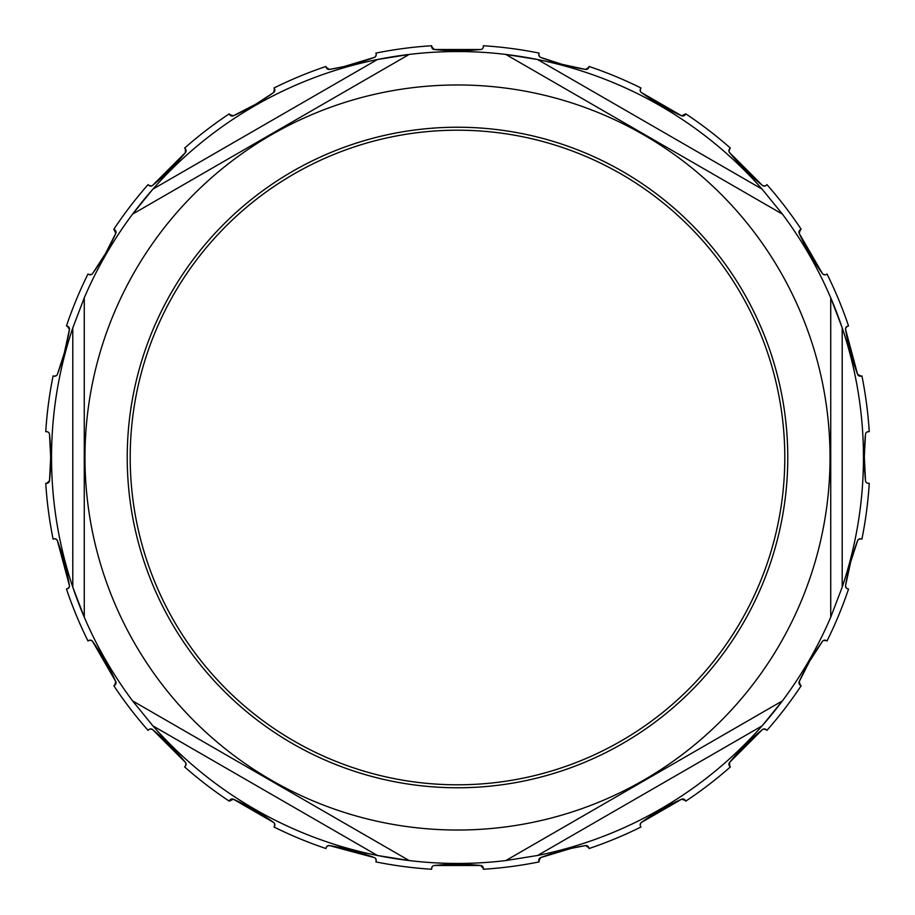 <?xml version="1.0" encoding="UTF-8"?>
<svg xmlns="http://www.w3.org/2000/svg" width="915" height="915" viewBox="0 0 915 915"><rect width="100%" height="100%" fill="white"/><g stroke="black" fill="none" stroke-linecap="round" stroke-linejoin="round"><path stroke-width="1.37" d="M842.212 587.11A405.951 405.951 0 0 0 830.729 297.81L830.729 617.19L842.212 587.11L842.212 327.89L830.729 297.81L830.729 617.19A405.951 405.951 0 0 1 782.417 700.879L505.812 860.569L537.608 855.468L762.104 725.87L782.417 700.879L505.812 860.569A405.951 405.951 0 0 1 409.188 860.569L132.584 700.879L152.897 725.87L377.392 855.468L409.188 860.569L132.584 700.879A405.951 405.951 0 0 1 84.272 617.19L84.272 297.81L72.788 327.89L72.788 587.11L84.272 617.19L84.272 297.81A405.951 405.951 0 0 1 132.584 214.121L409.188 54.431L377.392 59.532L152.897 189.131L132.584 214.121L409.188 54.431A405.951 405.951 0 0 1 505.812 54.431L782.417 214.121L762.104 189.131L537.608 59.532A405.951 405.951 0 0 0 506.087 54.465M762.104 189.131A405.951 405.951 0 0 0 537.608 59.532L505.812 54.431L782.417 214.121A405.951 405.951 0 0 1 830.729 297.81M782.245 701.096A405.951 405.951 0 0 1 537.608 855.468M409.188 860.569A405.951 405.951 0 0 1 152.897 725.87M84.272 617.19A405.951 405.951 0 0 1 72.788 327.89M132.858 213.767A405.951 405.951 0 0 1 409.188 54.431M861.038 376.122L857.618 374.372A2.871 2.871 0 0 0 861.038 376.122L861.907 375.893A412.562 412.562 0 0 1 869.25 431.663L868.358 431.663A2.871 2.871 0 0 0 865.499 434.236L864.32 456.631L865.499 480.764A2.871 2.871 0 0 0 868.358 483.337L869.25 483.337A412.562 412.562 0 0 1 861.907 539.107L861.038 538.878A2.871 2.871 0 0 0 857.618 540.628L850.687 561.947L845.574 585.566A2.871 2.871 0 0 0 847.667 588.791L847.439 588.722M845.643 328.233L847.118 326.415M822.471 273.642A229.676 229.676 0 0 1 799.207 233.359L800.396 229.699A2.871 2.871 0 0 0 799.207 233.359L822.471 273.642A2.871 2.871 0 0 0 826.234 274.454L827 273.997A412.562 412.562 0 0 1 848.537 325.969L847.667 326.209A2.871 2.871 0 0 0 845.574 329.434L857.618 374.372A229.676 229.676 0 0 1 845.574 329.434M824.953 274.832L822.825 274.054M729.015 151.513L729.747 148.71A2.871 2.871 0 0 0 729.552 152.553L762.447 185.448A2.871 2.871 0 0 0 766.29 185.253L766.118 185.413M765.169 185.951L762.893 185.745M800.396 229.699L801.163 229.253A412.562 412.562 0 0 0 766.919 184.624L766.29 185.253M762.447 185.448A229.676 229.676 0 0 1 729.552 152.553M729.747 148.71L730.376 148.081A412.562 412.562 0 0 0 685.747 113.837L681.641 115.793A2.871 2.871 0 0 0 685.301 114.604L685.175 114.81M640.546 91.626L640.306 89.315M588.791 67.333L585.566 69.426A2.871 2.871 0 0 0 588.791 67.333L589.031 66.463A412.562 412.562 0 0 1 641.003 88L640.546 88.766A2.871 2.871 0 0 0 641.358 92.529L681.641 115.793A229.676 229.676 0 0 1 641.358 92.529M539.507 56.604L538.798 54.42M480.764 49.502A229.676 229.676 0 0 1 434.236 49.502L431.663 46.642A2.871 2.871 0 0 0 434.236 49.502L480.764 49.502A2.871 2.871 0 0 0 483.337 46.642L483.337 45.75A412.562 412.562 0 0 1 539.107 53.093L538.878 53.962A2.871 2.871 0 0 0 540.628 57.382L561.947 64.313L585.566 69.426A229.676 229.676 0 0 1 540.628 57.382M483.303 47.088L482.743 48.392M482.148 48.964L481.29 49.399M376.156 55.277L374.853 57.142M374.372 57.382A229.676 229.676 0 0 1 329.434 69.426L326.209 67.333A2.871 2.871 0 0 0 329.434 69.426L343.857 66.612L374.372 57.382A2.871 2.871 0 0 0 376.122 53.962L375.893 53.093A412.562 412.562 0 0 1 431.663 45.75L431.663 46.642M274.454 88.766L273.642 92.529A2.871 2.871 0 0 0 274.454 88.766L273.997 88A412.562 412.562 0 0 1 325.969 66.463L326.209 67.333M233.359 115.793L229.699 114.604A2.871 2.871 0 0 0 233.359 115.793L255.971 104.093L273.642 92.529A229.676 229.676 0 0 1 233.359 115.793M185.253 148.71L185.448 152.553A2.871 2.871 0 0 0 185.253 148.71L184.624 148.081A412.562 412.562 0 0 1 229.253 113.837L229.699 114.604M151.513 185.985L148.71 185.253A2.871 2.871 0 0 0 152.553 185.448L185.448 152.553A229.676 229.676 0 0 1 152.553 185.448M148.71 185.253L148.081 184.624A412.562 412.562 0 0 0 113.837 229.253L115.793 233.359A2.871 2.871 0 0 0 114.604 229.699L114.81 229.825M91.626 274.454L88.766 274.454A2.871 2.871 0 0 0 92.529 273.642L105.351 253.798L115.793 233.359A229.676 229.676 0 0 1 92.529 273.642M67.333 326.209L69.426 329.434A2.871 2.871 0 0 0 67.333 326.209L66.463 325.969A412.562 412.562 0 0 1 88 273.997L88.766 274.454M56.604 375.493L54.42 376.202M49.502 434.236A229.676 229.676 0 0 1 49.502 480.764L46.642 483.337A2.871 2.871 0 0 0 49.502 480.764L50.68 457.5L49.502 434.236A2.871 2.871 0 0 0 46.642 431.663L45.75 431.663A412.562 412.562 0 0 1 53.093 375.893L53.962 376.122A2.871 2.871 0 0 0 57.382 374.372L64.313 353.053L69.426 329.434A229.676 229.676 0 0 1 57.382 374.372M47.088 431.697L48.392 432.257M48.964 432.852L49.399 433.71M55.277 538.844L57.142 540.147M92.529 641.358A229.676 229.676 0 0 1 115.793 681.641L114.604 685.301A2.871 2.871 0 0 0 115.793 681.641L92.529 641.358A2.871 2.871 0 0 0 88.766 640.546L88 641.003A412.562 412.562 0 0 1 66.463 589.031L67.333 588.791A2.871 2.871 0 0 0 69.426 585.566L57.382 540.628A2.871 2.871 0 0 0 53.962 538.878L53.093 539.107A412.562 412.562 0 0 1 45.75 483.337L46.642 483.337M69.357 586.767L67.882 588.585M57.382 540.628A229.676 229.676 0 0 1 69.426 585.566M90.047 640.168L92.175 640.946M149.831 729.049L152.107 729.255M185.985 763.487L185.253 766.29A2.871 2.871 0 0 0 185.448 762.447L152.553 729.552A2.871 2.871 0 0 0 148.71 729.747L148.081 730.376A412.562 412.562 0 0 1 113.837 685.747L114.604 685.301M152.553 729.552A229.676 229.676 0 0 1 185.448 762.447M185.253 766.29L184.624 766.919A412.562 412.562 0 0 0 229.253 801.163L233.359 799.207A2.871 2.871 0 0 0 229.699 800.396L229.825 800.19M274.454 823.374L274.694 825.685M434.236 865.499A229.676 229.676 0 0 1 480.764 865.499L483.337 868.358A2.871 2.871 0 0 0 480.764 865.499L434.236 865.499A2.871 2.871 0 0 0 431.663 868.358L431.663 869.25A412.562 412.562 0 0 1 375.893 861.907L376.122 861.038A2.871 2.871 0 0 0 374.372 857.618L329.434 845.574A2.871 2.871 0 0 0 326.209 847.667L325.969 848.537A412.562 412.562 0 0 1 273.997 827L274.454 826.234A2.871 2.871 0 0 0 273.642 822.471L233.359 799.207A229.676 229.676 0 0 1 273.642 822.471M326.827 846.501L328.897 845.54M375.493 858.396L376.202 860.58M329.434 845.574A229.676 229.676 0 0 1 374.372 857.618M431.697 867.912L432.257 866.608M432.852 866.036L433.71 865.601M538.878 861.038L540.628 857.618A2.871 2.871 0 0 0 538.878 861.038L539.107 861.907A412.562 412.562 0 0 1 483.337 869.25L483.337 868.358M585.566 845.574L588.791 847.667A2.871 2.871 0 0 0 585.566 845.574L571.143 848.388L540.628 857.618A229.676 229.676 0 0 1 585.566 845.574M640.168 824.953L640.946 822.825M641.358 822.471A229.676 229.676 0 0 1 681.641 799.207L685.301 800.396A2.871 2.871 0 0 0 681.641 799.207L641.358 822.471A2.871 2.871 0 0 0 640.546 826.234L641.003 827A412.562 412.562 0 0 1 589.031 848.537L588.791 847.667M729.747 766.29L729.552 762.447A2.871 2.871 0 0 0 729.747 766.29L730.376 766.919A412.562 412.562 0 0 1 685.747 801.163L685.301 800.396M763.487 729.015L766.29 729.747A2.871 2.871 0 0 0 762.447 729.552L729.552 762.447A229.676 229.676 0 0 1 762.447 729.552M800.396 685.301L799.207 681.641A2.871 2.871 0 0 0 800.396 685.301L801.163 685.747A412.562 412.562 0 0 1 766.919 730.376L766.29 729.747M823.374 640.546L826.234 640.546A2.871 2.871 0 0 0 822.471 641.358L809.649 661.202L799.207 681.641A229.676 229.676 0 0 1 822.471 641.358M846.501 588.173L845.54 586.103M826.234 640.546L827 641.003A412.562 412.562 0 0 0 848.537 589.031L847.667 588.791M858.396 539.507L860.58 538.798M845.574 585.566A229.676 229.676 0 0 1 857.618 540.628M865.499 480.764A229.676 229.676 0 0 1 865.499 434.236M865.784 433.253L866.368 432.452M867.1 431.949L868.358 431.663M867.912 483.303L866.608 482.743M866.036 482.148L865.601 481.29M457.5 784.795A327.296 327.296 0 0 1 130.204 457.5A327.296 327.296 0 0 1 457.5 130.204A327.296 327.296 0 0 1 784.795 457.5A327.296 327.296 0 0 1 457.5 784.795M457.5 84.969A372.531 372.531 0 0 1 830.031 457.5A372.531 372.531 0 0 1 457.5 830.031A372.531 372.531 0 0 1 84.969 457.5A372.531 372.531 0 0 1 457.5 84.969M457.5 127.231A330.269 330.269 0 0 1 787.769 457.5A330.269 330.269 0 0 1 457.5 787.769A330.269 330.269 0 0 1 127.231 457.5A330.269 330.269 0 0 1 457.5 127.231"/></g></svg>
